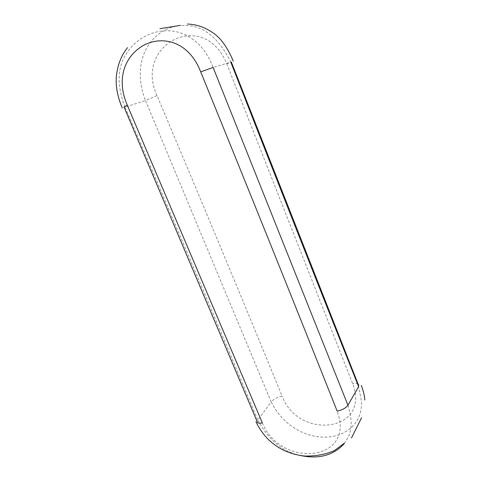 <?xml version="1.0" encoding="UTF-8"?>
<svg xmlns="http://www.w3.org/2000/svg" width="481" height="481" viewBox="0 0 481 481"><rect width="100%" height="100%" fill="white"/><g stroke="black" fill="none" stroke-linecap="round" stroke-linejoin="round"><path stroke-width="0.36" stroke-dasharray="2.4 1.8" d="M262.361 422.955C280.988 469.005 356.199 461.664 337.157 411.123M125.036 107.095C115.879 83.201 117.43 63.877 129.684 49.122C137.62 39.37 147.721 33.417 159.993 31.259C179.714 28.096 202.062 38.318 213.113 67.424L230.796 62.127C219.174 38.757 204.732 26.575 187.464 25.577L180.507 25.553C151.611 28.295 129.852 59.836 145.448 100.571L125.036 107.095C173.268 219.516 217.532 323.851 257.834 420.099L271.188 401.906L145.448 100.571L157.01 95.617C202.453 203.289 244.162 303.469 282.131 396.158C277.345 397.174 273.695 399.092 271.188 401.906C292.358 444.336 345.779 447.534 359.139 416.432C360.942 411.934 361.7 406.74 361.411 400.841L358.628 386.676M347.937 405.2C352.164 418.428 352.212 429.19 348.07 437.494L344.384 443.476M300.276 455.465C282.762 451.743 268.614 439.953 257.834 420.099M157.01 95.617C133.339 44.799 203.812 7.624 226.755 63.781L231.583 61.827M226.755 63.781L352.627 383.585C371.338 431.343 299.026 441.125 282.131 396.158M358.098 384.103C357.149 383.447 355.327 383.273 352.627 383.585"/><path stroke-width="0.72" d="M230.796 62.127C276.593 179.443 319.21 287.626 358.628 386.676L347.937 405.2C345.845 408.074 342.25 410.046 337.157 411.123C296.116 307.624 250.637 194.552 200.715 71.903C188.937 41.522 163.396 35.57 144.697 44.745C126.118 54.383 115.224 77.411 127.279 105.135L262.361 422.955C259.229 423.472 257.551 423.166 257.323 422.035M127.279 105.135L123.761 107.245M347.937 405.2L213.113 67.424L200.715 71.903M344.384 443.476C333.465 455.441 318.765 459.433 300.276 455.465M358.814 385.227L358.098 384.103M127.561 47.607C121.218 55.417 117.472 65.145 116.324 76.786C115.59 86.376 117.556 96.759 122.234 107.93M255.952 421.693C258.868 427.91 262.788 433.634 267.701 438.858C273.058 444.101 279.004 448.178 285.534 451.1C292.033 453.823 298.473 455.471 304.84 456.042C315.969 456.259 325.835 454.431 334.439 450.553L344.21 443.302M124.11 107.203L257.395 422.15M233.309 61.165C227.272 46.922 220.262 37.32 212.265 32.359C204.888 27.369 197.024 24.615 188.666 24.104L187.518 24.05M159.981 28.674L180.477 25.349M361.285 385.347C363.389 390.939 364.562 395.815 364.814 399.976M361.598 417.694L351.473 437.975M231.325 62.025L358.658 385.528"/></g></svg>
